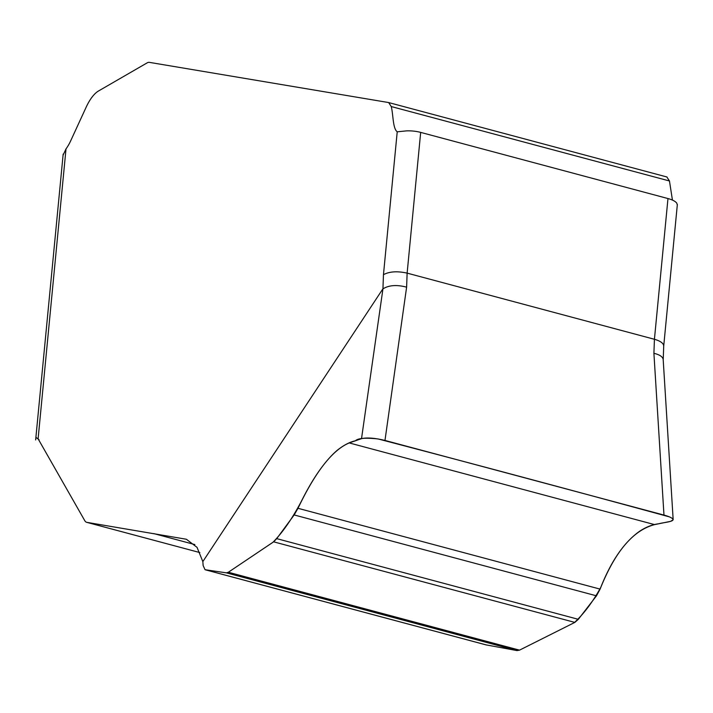 <?xml version="1.0" encoding="UTF-8"?>
<svg xmlns="http://www.w3.org/2000/svg" width="713" height="713" viewBox="0 0 713 713"><rect width="100%" height="100%" fill="white"/><g stroke="black" fill="none" stroke-linecap="round" stroke-linejoin="round"><path stroke-width="1.07" d="M382.605 289.273L202.84 561.594L203.134 565.534L205.05 569.714L226.404 572.851L228.338 572.254L273.623 541.827L276.715 538.636L294.157 514.946L297.998 508.298C315.52 471.614 332.606 449.832 349.254 442.933L361.518 438.655L382.943 288.881C388.87 285.147 396.767 284.576 406.615 287.161L384.975 440.438L663.972 515.071L653.91 353.318L654.427 339.281L667.974 198.553L420.679 132.395L407.132 273.124L654.427 339.281C660.443 341.01 663.545 343.274 663.714 346.055L663.215 359.744M406.615 287.161L407.132 273.124C397.266 270.967 389.378 271.484 383.46 274.683L397.221 131.816C392.703 128.385 393.344 114.704 391.25 106.549L388.647 102.556L149.365 62.361A14.608 5.962 -75 0 0 147.128 62.878L98.563 90.961A35.053 14.322 -75 0 0 86.157 107.191L70.721 140.746A29.215 11.934 105 0 1 66.015 148.865L38.101 438.816L84.74 520.615A14.608 5.962 -75 0 0 86.674 522.317A14.608 5.962 -75 0 0 86.906 522.362L186.387 539.251L197.029 547.343L202.84 561.594M389.031 102.663L667.047 177.02L388.647 102.556M666.851 176.984L669.462 180.977L672.439 200.095M663.206 359.905L673.17 519.724L670.621 521.346L654.596 524.616C633.117 530.24 614.954 551.737 600.105 589.116L596.487 595.827L578.332 619.321L574.838 622.404L519.51 650.149L516.97 650.577L486.008 644.864M35.917 437.363L39.037 439.716M673.17 519.724C672.84 518.235 669.774 516.684 663.972 515.071M384.975 440.438C374.762 437.996 366.945 437.399 361.518 438.655M349.254 442.933L654.596 524.616M297.998 508.298L600.105 589.116M397.221 131.816L406.455 130.88A17.531 6.052 5.5 0 1 420.679 132.395M667.974 198.553A17.531 6.052 5.5 0 1 676.789 203.196L677.305 204.943M63.154 155.006L66.015 148.865M663.206 359.593C662.787 356.767 659.694 354.673 653.91 353.318M228.338 572.254L519.51 650.149L574.313 622.663C583.92 613.715 592.726 601.986 600.729 587.476C611.273 560.864 624.223 542.138 639.57 531.292C645.978 527.059 652.324 524.554 658.607 523.797C664.427 522.085 680.042 521.586 669.436 516.889C573.466 490.624 476.382 464.653 378.193 438.976C365.6 437.577 358.006 438.183 355.386 440.794C349.726 441.998 343.639 445.197 337.115 450.384C324.887 460.981 312.864 478.165 301.038 501.925C291.893 519.126 282.517 532.593 272.91 542.326L228.338 572.254L519.51 650.149M382.943 288.881L383.46 274.683M86.906 522.362L199.845 552.575L86.674 522.317M153.848 533.609L194.854 544.58M294.157 514.946L596.487 595.827M276.715 538.636L578.332 619.321M273.623 541.827L574.838 622.404M226.404 572.851L516.97 650.577M205.228 569.758L486.542 645.007M391.25 106.549L669.462 180.977M205.059 569.723L486.257 644.944M63.172 154.097L35.65 439.948M677.35 204.488L663.687 346.366"/></g></svg>
